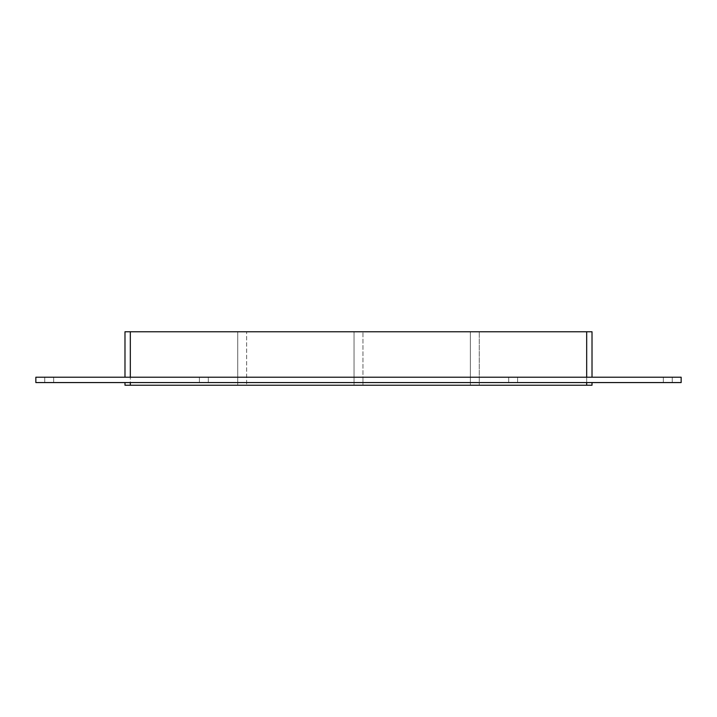 <?xml version="1.0" encoding="UTF-8"?>
<svg xmlns="http://www.w3.org/2000/svg" width="717" height="717" viewBox="0 0 717 717"><rect width="100%" height="100%" fill="white"/><g stroke="black" fill="none" stroke-linecap="round" stroke-linejoin="round"><path stroke-width="0.54" stroke-dasharray="3.58 2.69" d="M44.759 377.214L53.676 377.214L53.676 382.564L44.759 382.564L53.676 382.564L44.759 382.564L53.676 382.564L44.759 382.564L53.676 382.564L44.759 382.564L53.676 382.564L53.676 377.214L44.759 377.214L53.676 377.214L44.759 377.214L53.676 377.214L53.676 382.564L53.676 377.214L44.759 377.214L53.676 377.214L44.759 377.214L44.759 382.564L44.759 377.214M663.324 377.214L672.241 377.214L672.241 382.564L663.324 382.564L672.241 382.564L663.324 382.564L672.241 382.564L663.324 382.564L672.241 382.564L663.324 382.564L672.241 382.564L672.241 377.214L663.324 377.214L672.241 377.214L663.324 377.214L672.241 377.214L672.241 382.564L672.241 377.214L663.324 377.214L672.241 377.214L663.324 377.214L663.324 382.564L663.324 377.214M199.407 377.214L208.315 377.214L208.315 382.564L199.407 382.564L208.315 382.564L199.407 382.564L208.315 382.564L208.315 377.214L199.407 377.214L208.315 377.214L199.407 377.214L199.407 382.564L199.407 377.214M354.046 377.214L362.954 377.214L362.954 382.564L354.046 382.564L362.954 382.564L354.046 382.564L362.954 382.564L362.954 377.214L354.046 377.214L362.954 377.214L354.046 377.214L354.046 382.564L354.046 377.214M508.685 377.214L517.593 377.214L517.593 382.564L508.685 382.564L517.593 382.564L508.685 382.564L517.593 382.564L517.593 377.214L508.685 377.214L517.593 377.214L508.685 377.214L508.685 382.564L508.685 377.214M470.361 385.235L470.361 331.765L470.361 385.235L470.361 331.765L470.361 385.235L362.954 385.235L362.954 331.765L362.954 385.235L362.954 331.765L362.954 385.235L470.361 385.235M592.018 382.564L586.676 382.564L592.018 382.564L592.018 385.235L586.676 385.235L586.676 331.765L479.27 331.765L479.27 385.235L479.27 331.765L479.27 385.235L479.27 331.765L586.676 331.765L586.676 385.235L479.27 385.235L586.676 385.235L479.27 385.235L586.676 385.235L586.676 331.765L479.27 331.765L592.018 331.765L592.018 377.214L124.982 377.214L592.018 377.214M354.046 385.235L354.046 331.765L354.046 385.235L354.046 331.765L354.046 385.235L246.639 385.235L354.046 385.235M246.639 331.765L354.046 331.765L246.639 331.765L246.639 385.235L246.639 331.765L246.639 385.235L246.639 331.765L354.046 331.765L246.639 331.765M362.954 331.765L470.361 331.765L362.954 331.765M586.676 377.214L586.676 331.765L130.324 331.765L130.324 385.235L237.73 385.235L124.982 385.235L124.982 382.564L130.324 382.564L124.982 382.564M130.324 382.564L130.324 385.235L586.676 385.235L586.676 382.564L130.324 382.564L586.676 382.564M124.982 377.214L124.982 331.765L237.73 331.765L130.324 331.765L237.73 331.765L130.324 331.765L130.324 377.214M586.676 331.765L586.676 385.235M237.73 385.235L237.73 331.765L237.73 385.235M130.324 385.235L130.324 331.765M681.15 377.214L35.85 377.214L35.85 382.564L681.15 382.564L681.15 377.214"/><path stroke-width="1.08" d="M586.676 382.564L586.676 385.235L592.018 385.235L592.018 382.564M586.676 385.235L130.324 385.235L130.324 382.564M124.982 382.564L124.982 385.235L130.324 385.235M130.324 377.214L130.324 331.765L124.982 331.765L124.982 377.214M130.324 331.765L586.676 331.765L586.676 377.214M592.018 377.214L592.018 331.765L586.676 331.765M35.85 377.214L681.15 377.214L681.15 382.564L35.85 382.564L35.85 377.214"/></g></svg>
